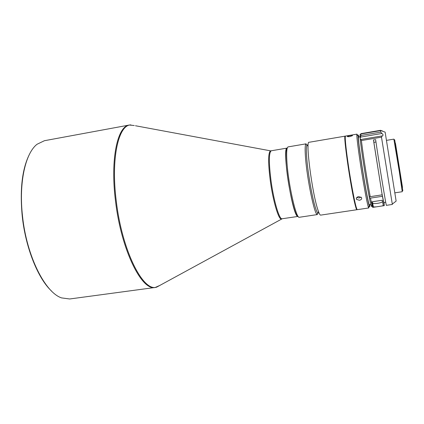 <?xml version="1.0" encoding="UTF-8"?>
<svg xmlns="http://www.w3.org/2000/svg" width="424" height="424" viewBox="0 0 424 424"><rect width="100%" height="100%" fill="white"/><g stroke="black" fill="none" stroke-linecap="round" stroke-linejoin="round"><path stroke-width="0.64" d="M297.86 216.404C292.518 217.104 281.536 146.582 287.207 148.077L287.255 148.071M160.85 284.859L156.801 287.075L155.279 287.451L69.684 298.978L61.586 297.908C45.135 292.581 26.643 256.17 22.53 216.256C18.667 182.728 25.387 153.159 37.068 144.25L44.43 140.71L129.362 125.027C117.437 126.087 110.16 159.239 115.524 201.156C121.174 249.969 141.839 291.235 155.279 287.451L159.79 285.442M51.532 291.039C38.065 278.642 25.604 247.945 22.26 216.373C19.7 189.343 22.165 168.524 29.648 153.907M394.834 192.846L402.249 191.717L399.318 171.662L393.859 139.141L386.46 140.376M402.62 190.344C402.811 191.261 402.848 191.213 402.736 190.196L394.792 140.434C394.59 139.438 394.537 139.401 394.638 140.333M395.507 143.614L395.369 143.519C395.285 142.718 395.327 142.745 395.507 143.614L402.424 186.952C402.524 187.837 402.493 187.88 402.323 187.085L402.424 186.952M358.916 136.994C358.354 134.827 358.068 134.419 358.052 135.765C357.951 139.199 360.861 160.442 364.121 179.739C366.537 193.948 368.255 202.725 369.272 206.069C369.707 207.347 369.85 206.87 369.712 204.633M357.527 135.404L356.971 134.132L356.833 134.933C356.695 138.436 359.669 160.309 363.034 180.173C365.525 194.802 367.306 203.827 368.371 207.246L368.753 207.961L368.885 206.578M349.89 136.576L352.471 135.648C352.614 135.298 351.772 135.272 349.959 135.579L347.351 136.332C347.214 136.719 348.062 136.798 349.89 136.576M359.398 200.271C361.338 199.805 362.043 198.909 361.513 197.589L358.64 196.566C356.711 197.107 356.012 198.04 356.536 199.365L359.398 200.271M356.971 134.132L345.544 136.078C344.293 135.346 347.124 159.398 351.067 182.055C354.167 199.635 356.245 208.841 357.289 209.668L368.753 207.961M361.031 197.081L359.139 197.976L356.754 197.547M356.372 198.215L356.489 199.291M356.918 209.228C355.98 209.429 353.886 200.356 350.637 182.013C346.572 158.677 343.79 134.318 345.327 136.613M357.045 209.467L356.876 209.732C356.51 209.758 355.863 207.855 354.936 204.018C350.558 186.576 343.027 134.048 345.131 136.146L345.375 136.348M356.876 209.732L320.65 215.127C319.966 215.201 319.023 213.362 317.815 209.61C312.064 192.565 305.37 140.487 309.027 142.289L345.131 136.146M298.167 216.41C295.115 218.153 287.318 183.937 286.083 162.434C285.548 153.398 285.94 148.612 287.265 148.066M286.916 161.655C288.209 183.931 296.286 219.362 299.365 217.268L317.449 214.565L316.919 214.316C314.062 212.62 307.183 179.198 305.587 158.56C304.946 150.584 304.994 145.803 305.736 144.224L306.16 143.821L288.135 146.884C286.751 147.335 286.348 152.258 286.916 161.655M318.143 213.389L318.408 211.359M316.919 214.316L317.799 213.15C317.189 212.53 316.447 210.866 315.578 208.157C312.403 198.586 308.062 174.285 306.828 159C306.192 151.251 306.229 146.603 306.934 145.056L305.736 144.224M360.013 136.809L358.519 137.063C358.11 138.516 359.34 148.654 362.213 167.48C365.265 187.154 368.779 205.417 369.309 204.697L370.809 204.469M382.416 201.167C383.879 202.778 372.776 204.538 372.611 202.858L372.161 201.951M382.035 193.964L383.8 202.524L385.718 202.237M375.966 141.992L373.862 142.347L382.162 194.844L370.221 196.662C367.566 182.85 363.41 156.705 361.752 143.381L361.402 140.54L360.75 139.517L382.294 135.887C383.413 135.367 383.291 134.567 381.929 133.486L360.511 137.111L360.183 138.759L360.75 139.517M381.287 130.751L385.13 132.129L396.133 201.108M392.29 204.087L381.483 137.164L382.294 135.887M392.322 204.453L386.402 205.333C386.349 207.49 378.876 162.18 375.823 141.022L375.616 139.623L373.449 139.984L382.162 194.844M376.141 206.864L380.657 206.191C382.671 205.926 383.524 205.55 383.211 205.052L382.247 200.255L371.906 201.808L373.025 206.568L373.39 206.96L376.141 206.864L372.728 207.368C372.442 207.336 371.7 204.251 370.496 198.114L382.421 196.301L384.292 205.645L384.017 202.492M381.526 130.709L380.567 130.306L361.036 133.634L360.018 134.694L360.766 133.995L380.667 130.608L360.766 133.995M381.929 133.486L380.726 132.124L380.529 130.735M380.726 132.124L360.893 135.489L360.829 134.085M360.893 135.489L360.511 137.111M369.14 196.105L369.32 197.499L370.496 198.114M369.32 197.499C370.841 205.19 371.615 207.93 371.631 205.73M360.024 134.684L360.183 138.759C361.089 148.617 365.96 180.195 369.039 196.052L370.221 196.662M373.449 139.984L373.862 142.347M382.421 196.301L382.082 193.959M308.068 146.572L307.188 144.727M298.162 216.41L281.827 218.8C279.093 218.72 273.872 201.05 271.196 181.981C268.742 162.991 268.763 152.592 271.259 150.78L270.978 150.817M281.838 218.869L281.298 219.044C278.568 219.457 273.194 201.554 270.47 182.087C268.053 163.51 268.037 153.091 270.406 150.817L135.463 125.753M282.119 218.816L156.801 287.075C143.434 292.581 122.048 251.045 116.266 201.05C110.749 158.009 118.566 124.571 130.926 124.91L129.362 125.027L134.27 125.536M381.515 130.528L381.012 130.613M361.402 140.54L381.483 137.164M372.113 201.782L373.025 206.568M287.207 148.077L271.259 150.78M402.736 190.196L402.191 190.901M369.272 206.069L368.371 207.246M396.138 201.103L392.248 204.124M384.292 205.645L380.657 206.191M382.448 130.883L381.913 130.974M373.39 206.96L372.611 202.858M356.536 199.365L356.399 198.135M358.052 135.765L356.833 134.933M394.792 140.434L394.055 139.936"/></g></svg>
